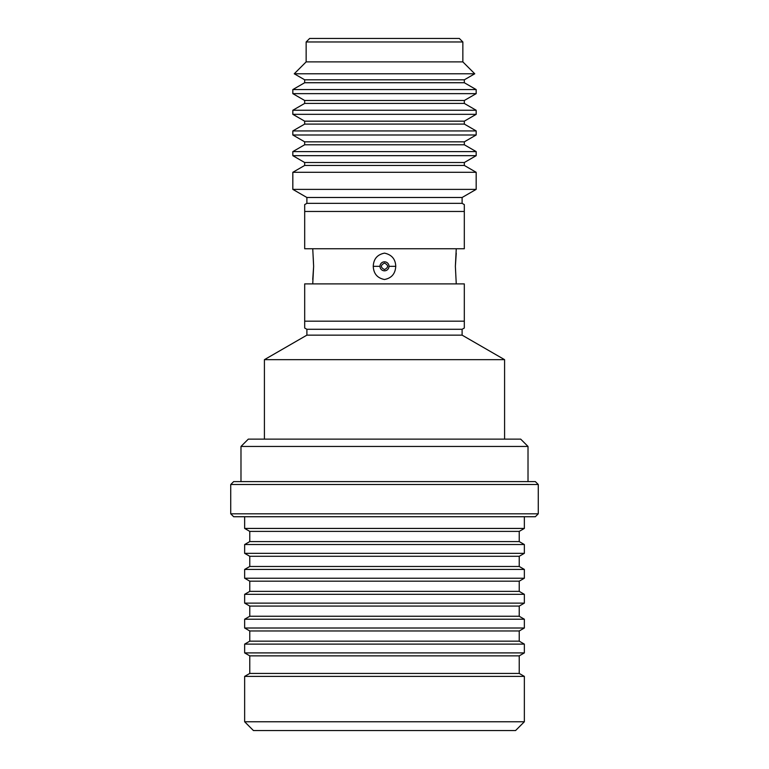 <?xml version="1.0" encoding="UTF-8"?>
<svg xmlns="http://www.w3.org/2000/svg" width="769" height="769" viewBox="0 0 769 769"><rect width="100%" height="100%" fill="white"/><g stroke="black" fill="none" stroke-linecap="round" stroke-linejoin="round"><path stroke-width="1.15" d="M462.851 41.968L306.149 41.968L309.667 38.45L459.333 38.45L462.851 41.968L462.851 61.885L474.752 73.786L294.248 73.786L306.149 61.885L462.851 61.885M306.149 41.968L306.149 61.885M294.248 73.786L304.668 79.803L464.332 79.803L474.752 73.786M304.668 79.803L304.668 82.735L464.332 82.735L476.174 89.579L476.174 93.645L292.826 93.645L292.826 89.579L476.174 89.579M464.332 79.803L464.332 82.735M304.668 82.735L292.826 89.579M292.826 93.645L304.668 100.479L464.332 100.479L476.174 93.645M304.668 100.479L304.668 103.421L464.332 103.421L476.174 110.255L476.174 114.321L292.826 114.321L292.826 110.255L476.174 110.255M464.332 100.479L464.332 103.421M304.668 103.421L292.826 110.255M464.332 121.166L464.332 124.097L304.668 124.097L304.668 121.166L464.332 121.166L476.174 114.321M384.5 130.932L476.174 130.932L476.174 134.998L292.826 134.998L292.826 130.932L384.5 130.932M292.826 134.998L304.668 141.842L464.332 141.842L476.174 134.998M304.668 141.842L304.668 144.774L464.332 144.774L476.174 151.608L476.174 155.674L292.826 155.674L292.826 151.608L476.174 151.608M464.332 141.842L464.332 144.774M304.668 144.774L292.826 151.608M292.826 155.674L304.668 162.519L464.332 162.519L476.174 155.674M304.668 162.519L304.668 165.45L464.332 165.45L476.174 172.294L476.174 189.376L292.826 189.376L292.826 172.294L476.174 172.294M464.332 162.519L464.332 165.45M304.668 165.45L292.826 172.294M292.826 189.376L306.889 197.489L462.111 197.489L476.174 189.376M306.889 197.489L306.889 203.343L462.111 203.343L464.313 204.612L464.313 248.743L304.687 248.743L304.687 211.465L464.313 211.465L464.322 206.563M462.111 197.489L462.111 203.343M306.889 203.343L304.687 204.612L304.687 211.465M384.5 269.563C380.367 267.401 380.367 265.238 384.5 263.075C388.633 265.238 388.633 267.401 384.5 269.563M373.253 266.314C373.609 273.697 377.348 278.09 384.462 279.503C391.565 278.167 395.324 273.774 395.747 266.314C395.497 259.124 391.757 254.731 384.538 253.136C377.358 254.529 373.59 258.922 373.253 266.314L380.001 266.314A4.499 4.499 0 0 1 384.5 261.816A4.499 4.499 0 0 1 388.999 266.314L395.747 266.314M312.743 248.743L313.627 266.314L312.743 283.896M456.257 248.743L455.373 266.314L456.257 283.896M304.678 326.075L304.687 321.173L304.687 328.027L306.889 329.286L462.111 329.286L464.313 328.027L464.313 283.896L304.687 283.896L304.687 321.173L464.313 321.173M306.889 329.286L306.889 335.149L462.111 335.149L504.589 359.671L504.589 439.128M462.111 329.286L462.111 335.149M306.889 335.149L264.411 359.671L504.589 359.671M264.411 359.671L264.411 439.128M528.015 446.443L240.985 446.443L248.31 439.128L520.69 439.128L528.015 446.443L528.015 481.596M240.985 446.443L240.985 481.596M230.729 484.518L233.661 481.596L535.339 481.596L538.271 484.518L538.271 513.807L230.729 513.807L230.729 484.518L538.271 484.518M230.729 513.807L233.661 516.739L535.339 516.739L538.271 513.807M244.648 516.739L244.648 528.428L524.352 528.428L524.352 516.739M519.229 531.389L519.229 541.578L249.771 541.578L249.771 531.389L519.229 531.389L524.352 528.428M384.5 544.539L524.352 544.539L524.352 553.324L244.648 553.324L244.648 544.539L384.5 544.539M244.648 553.324L249.771 556.285L519.229 556.285L524.352 553.324M249.771 556.285L249.771 566.474L519.229 566.474L524.352 569.425L524.352 578.221L244.648 578.221L244.648 569.425L524.352 569.425M519.229 556.285L519.229 566.474M249.771 566.474L244.648 569.425M519.229 581.172L519.229 591.371L249.771 591.371L249.771 581.172L519.229 581.172L524.352 578.221M249.771 591.371L244.648 594.322L524.352 594.322L524.352 603.117L244.648 603.117L244.648 594.322M519.229 591.371L524.352 594.322M244.648 603.117L249.771 606.068L519.229 606.068L524.352 603.117M249.771 606.068L249.771 616.257L519.229 616.257L524.352 619.218L524.352 628.004L244.648 628.004L244.648 619.218L524.352 619.218M519.229 606.068L519.229 616.257M519.229 630.965L519.229 641.154L249.771 641.154L249.771 630.965L519.229 630.965L524.352 628.004M384.5 644.114L524.352 644.114L524.352 652.9L244.648 652.9L244.648 644.114L384.5 644.114M519.229 655.861L519.229 673.433L249.771 673.433L249.771 655.861L519.229 655.861L524.352 652.9M249.771 673.433L244.648 676.393L524.352 676.393L524.352 721.764L244.648 721.764L244.648 676.393M519.229 673.433L524.352 676.393M244.648 721.764L253.434 730.55L515.566 730.55L524.352 721.764M464.322 326.075L464.313 328.027M455.373 266.314L456.257 253.136M313.627 266.42L312.743 279.503M313.233 257.653L313.627 266.314M304.678 206.563L304.687 204.612M388.999 266.314A4.499 4.499 0 0 1 384.5 270.823A4.499 4.499 0 0 1 380.001 266.314M464.332 124.097L476.174 130.932M519.229 541.578L524.352 544.539M519.229 641.154L524.352 644.114M249.771 655.861L244.648 652.9M249.771 641.154L244.648 644.114M249.771 630.965L244.648 628.004M249.771 616.257L244.648 619.218M249.771 581.172L244.648 578.221M249.771 541.578L244.648 544.539M249.771 531.389L244.648 528.428M304.668 124.097L292.826 130.932M304.668 121.166L292.826 114.321"/></g></svg>
